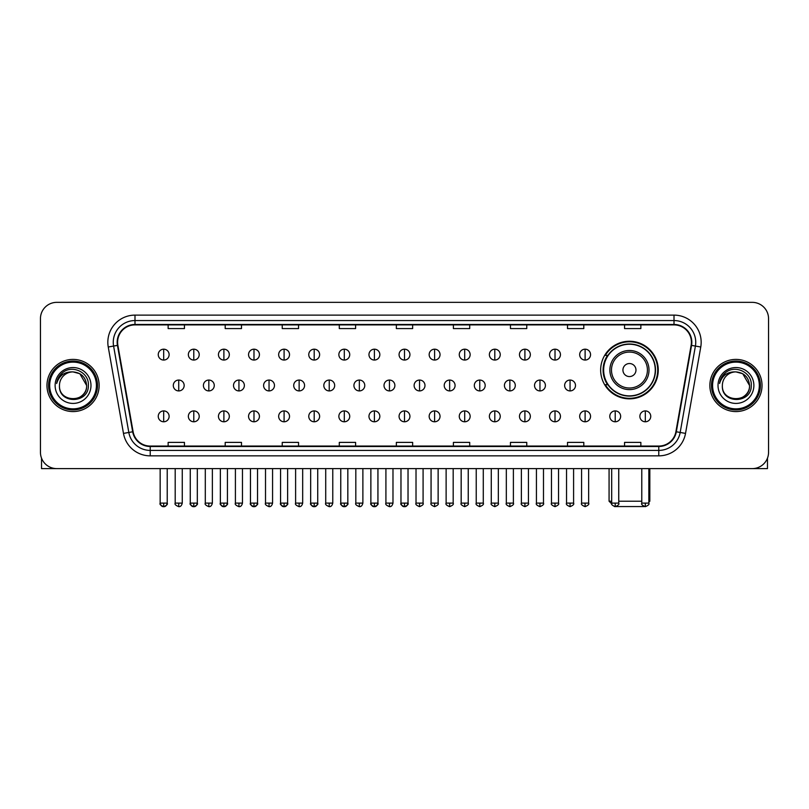 <?xml version="1.0" encoding="UTF-8"?>
<svg xmlns="http://www.w3.org/2000/svg" width="809" height="809" viewBox="0 0 809 809"><rect width="100%" height="100%" fill="white"/><g stroke="black" fill="none" stroke-linecap="round" stroke-linejoin="round"><path stroke-width="1.21" d="M600.652 370.047A28.8 28.8 0 0 0 629.453 398.847A28.8 28.8 0 0 0 658.253 370.047A28.8 28.8 0 0 0 629.453 341.256A28.8 28.8 0 0 0 600.652 370.047M607.559 384.72A26.353 26.353 0 0 1 607.559 355.384M40.45 318.645L40.45 452.312A16.301 16.301 0 0 0 56.751 468.613L752.249 468.613A16.301 16.301 0 0 0 768.55 452.312L768.55 318.645A16.301 16.301 0 0 0 752.249 302.354L56.751 302.354A16.301 16.301 0 0 0 40.45 318.645L40.45 452.312M46.973 385.478A26.08 26.08 0 0 0 73.053 411.569A26.08 26.08 0 0 0 99.133 385.478A26.08 26.08 0 0 0 73.053 359.398A26.08 26.08 0 0 0 46.973 385.478A26.08 26.08 0 0 0 73.053 411.569A26.08 26.08 0 0 0 99.133 385.478A26.08 26.08 0 0 0 73.053 359.398A26.08 26.08 0 0 0 46.973 385.478M709.867 385.478A26.08 26.08 0 0 0 735.947 411.569A26.08 26.08 0 0 0 762.027 385.478A26.08 26.08 0 0 0 735.947 359.398A26.08 26.08 0 0 0 709.867 385.478A26.08 26.08 0 0 0 735.947 411.569A26.08 26.08 0 0 0 762.027 385.478A26.08 26.08 0 0 0 735.947 359.398A26.08 26.08 0 0 0 709.867 385.478M117.608 342.288A17.383 17.383 0 0 1 134.992 324.894L674.008 324.894A17.383 17.383 0 0 1 691.129 345.301L675.899 431.703A17.383 17.383 0 0 1 658.769 446.062L150.231 446.062A17.383 17.383 0 0 1 133.101 431.703L117.871 345.301A17.383 17.383 0 0 1 117.608 342.288M117.174 342.288A17.818 17.818 0 0 0 117.447 345.382L132.676 431.773A17.818 17.818 0 0 0 150.231 446.497L658.769 446.497A17.818 17.818 0 0 0 676.324 431.773L691.553 345.382A17.818 17.818 0 0 0 674.008 324.46L134.992 324.46A17.818 17.818 0 0 0 117.174 342.288M108.244 347A27.172 27.172 0 0 1 134.992 315.116L674.008 315.116A27.172 27.172 0 0 1 700.756 347L685.526 433.402A27.172 27.172 0 0 1 658.769 455.851L150.231 455.851A27.172 27.172 0 0 1 123.474 433.402L108.244 347L113.594 346.06A21.732 21.732 0 0 1 134.992 320.556L674.008 320.556A21.732 21.732 0 0 1 695.406 346.06L680.177 432.451A21.732 21.732 0 0 1 658.769 450.411L150.231 450.411A21.732 21.732 0 0 1 128.823 432.451L113.594 346.06A21.732 21.732 0 0 1 113.26 342.288M752.249 302.354L56.751 302.354M56.751 468.613L752.249 468.613M768.55 452.312L768.55 318.645M676.324 431.773L680.177 432.451L695.406 346.06L700.756 347M396.349 324.894L396.349 328.575L412.651 328.575L412.651 324.894M339.295 324.894L339.295 328.575L355.596 328.575L355.596 324.894M282.24 324.894L282.24 328.575L298.541 328.575L298.541 324.894M225.195 324.894L225.195 328.575L241.497 328.575L241.497 324.894M168.141 324.894L168.141 328.575L184.442 328.575L184.442 324.894M453.404 324.894L453.404 328.575L469.705 328.575L469.705 324.894M510.459 324.894L510.459 328.575L526.76 328.575L526.76 324.894M567.503 324.894L567.503 328.575L583.805 328.575L583.805 324.894M624.558 324.894L624.558 328.575L640.859 328.575L640.859 324.894M412.651 446.062L412.651 442.392L396.349 442.392L396.349 446.062M355.596 446.062L355.596 442.392L339.295 442.392L339.295 446.062M298.541 446.062L298.541 442.392L282.24 442.392L282.24 446.062M241.497 446.062L241.497 442.392L225.195 442.392L225.195 446.062M184.442 446.062L184.442 442.392L168.141 442.392L168.141 446.062M469.705 446.062L469.705 442.392L453.404 442.392L453.404 446.062M526.76 446.062L526.76 442.392L510.459 442.392L510.459 446.062M583.805 446.062L583.805 442.392L567.503 442.392L567.503 446.062M640.859 446.062L640.859 442.392L624.558 442.392L624.558 446.062M41.532 458.167L41.532 468.613L104.563 468.613M96.413 385.478A23.36 23.36 0 0 0 73.053 362.119A23.36 23.36 0 0 0 49.683 385.478A23.36 23.36 0 0 0 73.053 408.848A23.36 23.36 0 0 0 96.413 385.478M97.505 385.478A24.452 24.452 0 0 0 73.053 361.026A24.452 24.452 0 0 0 48.601 385.478A24.452 24.452 0 0 0 73.053 409.93A24.452 24.452 0 0 0 97.505 385.478M86.634 385.478C85.825 377.227 81.305 372.706 73.053 371.897L79.848 373.718L86.634 385.478L79.848 373.718L73.053 371.897L79.848 373.718L86.634 385.478L79.848 373.718L73.053 371.897L79.848 373.718L86.634 385.478C87.463 403.003 58.632 403.003 59.472 385.478C58.258 404.338 88.99 403.913 88.353 385.478C89.364 372.544 72.405 364.323 62.637 372.656C59.229 375.497 57.237 379.118 56.65 383.506C59.209 375.416 64.68 371.543 73.053 371.897L79.848 373.718L86.634 385.478C87.463 403.003 58.632 403.003 59.472 385.478C58.632 403.003 87.463 403.003 86.634 385.478C87.463 403.003 58.632 403.003 59.472 385.478C58.632 403.003 87.463 403.003 86.634 385.478C87.463 403.003 58.632 403.003 59.472 385.478C58.632 403.003 87.463 403.003 86.634 385.478C87.463 403.003 58.632 403.003 59.472 385.478C58.632 403.003 87.463 403.003 86.634 385.478C87.463 403.003 58.632 403.003 59.472 385.478C58.632 403.003 87.463 403.003 86.634 385.478C87.463 403.003 58.632 403.003 59.472 385.478C58.632 403.003 87.463 403.003 86.634 385.478C87.463 403.003 58.632 403.003 59.472 385.478A13.581 13.581 0 0 1 73.053 371.897L79.848 373.718L86.634 385.478C87.18 396.026 73.619 403.034 65.347 396.673M55.123 385.478A17.929 17.929 0 0 0 73.053 403.418A17.929 17.929 0 0 0 90.982 385.478A17.929 17.929 0 0 0 73.053 367.549A17.929 17.929 0 0 0 55.123 385.478M62.627 372.656L58.622 377.419M58.379 377.884L58.733 377.227L58.379 377.884M644.49 506.555L614.415 506.555M618.743 501.216L641.78 501.216M648.848 501.216L649.829 501.216L648.848 502.197M635.975 370.047A6.523 6.523 0 0 0 629.453 363.534A6.523 6.523 0 0 0 622.93 370.047A6.523 6.523 0 0 0 629.453 376.569A6.523 6.523 0 0 0 635.975 370.047M649.01 370.047A19.558 19.558 0 0 0 629.453 350.489A19.558 19.558 0 0 0 609.885 370.047A19.558 19.558 0 0 0 629.453 389.614A19.558 19.558 0 0 0 649.01 370.047A19.558 19.558 0 0 1 629.453 389.614A19.558 19.558 0 0 1 609.885 370.047M655.26 370.047A25.807 25.807 0 0 0 629.453 344.24A25.807 25.807 0 0 0 603.645 370.047A25.807 25.807 0 0 0 629.453 395.864A25.807 25.807 0 0 0 655.26 370.047M609.076 468.613L609.076 501.216L611.685 501.216M657.707 370.047A28.254 28.254 0 0 1 605.304 384.72L607.923 384.72A26.05 26.05 0 0 0 646.684 389.584A26.05 26.05 0 0 0 646.684 350.519A26.05 26.05 0 0 0 607.923 355.384L605.304 355.384A28.254 28.254 0 0 1 657.707 370.047M163.681 349.185A5.43 5.43 0 0 0 158.251 354.615A5.43 5.43 0 0 0 163.681 360.056A5.43 5.43 0 0 0 169.121 354.615A5.43 5.43 0 0 0 163.681 349.185L163.681 360.056A5.43 5.43 0 0 0 169.121 354.615A5.43 5.43 0 0 0 163.681 349.185M193.786 349.185A5.43 5.43 0 0 0 188.355 354.615A5.43 5.43 0 0 0 193.786 360.056A5.43 5.43 0 0 0 199.216 354.615A5.43 5.43 0 0 0 193.786 349.185L193.786 360.056A5.43 5.43 0 0 0 199.216 354.615A5.43 5.43 0 0 0 193.786 349.185M223.891 349.185A5.43 5.43 0 0 0 218.45 354.615A5.43 5.43 0 0 0 223.891 360.056A5.43 5.43 0 0 0 229.321 354.615A5.43 5.43 0 0 0 223.891 349.185L223.891 360.056A5.43 5.43 0 0 0 229.321 354.615A5.43 5.43 0 0 0 223.891 349.185M253.986 349.185A5.43 5.43 0 0 0 248.555 354.615A5.43 5.43 0 0 0 253.986 360.056A5.43 5.43 0 0 0 259.426 354.615A5.43 5.43 0 0 0 253.986 349.185L253.986 360.056A5.43 5.43 0 0 0 259.426 354.615A5.43 5.43 0 0 0 253.986 349.185M284.09 349.185A5.43 5.43 0 0 0 278.66 354.615A5.43 5.43 0 0 0 284.09 360.056A5.43 5.43 0 0 0 289.521 354.615A5.43 5.43 0 0 0 284.09 349.185L284.09 360.056A5.43 5.43 0 0 0 289.521 354.615A5.43 5.43 0 0 0 284.09 349.185M314.195 349.185A5.43 5.43 0 0 0 308.765 354.615A5.43 5.43 0 0 0 314.195 360.056A5.43 5.43 0 0 0 319.626 354.615A5.43 5.43 0 0 0 314.195 349.185L314.195 360.056A5.43 5.43 0 0 0 319.626 354.615A5.43 5.43 0 0 0 314.195 349.185M344.3 349.185A5.43 5.43 0 0 0 338.86 354.615A5.43 5.43 0 0 0 344.3 360.056A5.43 5.43 0 0 0 349.731 354.615A5.43 5.43 0 0 0 344.3 349.185L344.3 360.056A5.43 5.43 0 0 0 349.731 354.615A5.43 5.43 0 0 0 344.3 349.185M374.395 349.185A5.43 5.43 0 0 0 368.965 354.615A5.43 5.43 0 0 0 374.395 360.056A5.43 5.43 0 0 0 379.836 354.615A5.43 5.43 0 0 0 374.395 349.185L374.395 360.056A5.43 5.43 0 0 0 379.836 354.615A5.43 5.43 0 0 0 374.395 349.185M404.5 349.185A5.43 5.43 0 0 0 399.07 354.615A5.43 5.43 0 0 0 404.5 360.056A5.43 5.43 0 0 0 409.93 354.615A5.43 5.43 0 0 0 404.5 349.185L404.5 360.056A5.43 5.43 0 0 0 409.93 354.615A5.43 5.43 0 0 0 404.5 349.185M434.605 349.185A5.43 5.43 0 0 0 429.164 354.615A5.43 5.43 0 0 0 434.605 360.056A5.43 5.43 0 0 0 440.035 354.615A5.43 5.43 0 0 0 434.605 349.185L434.605 360.056A5.43 5.43 0 0 0 440.035 354.615A5.43 5.43 0 0 0 434.605 349.185M464.7 349.185A5.43 5.43 0 0 0 459.269 354.615A5.43 5.43 0 0 0 464.7 360.056A5.43 5.43 0 0 0 470.14 354.615A5.43 5.43 0 0 0 464.7 349.185L464.7 360.056A5.43 5.43 0 0 0 470.14 354.615A5.43 5.43 0 0 0 464.7 349.185M494.805 349.185A5.43 5.43 0 0 0 489.374 354.615A5.43 5.43 0 0 0 494.805 360.056A5.43 5.43 0 0 0 500.235 354.615A5.43 5.43 0 0 0 494.805 349.185L494.805 360.056A5.43 5.43 0 0 0 500.235 354.615A5.43 5.43 0 0 0 494.805 349.185M524.91 349.185A5.43 5.43 0 0 0 519.479 354.615A5.43 5.43 0 0 0 524.91 360.056A5.43 5.43 0 0 0 530.34 354.615A5.43 5.43 0 0 0 524.91 349.185L524.91 360.056A5.43 5.43 0 0 0 530.34 354.615A5.43 5.43 0 0 0 524.91 349.185M555.014 349.185A5.43 5.43 0 0 0 549.574 354.615A5.43 5.43 0 0 0 555.014 360.056A5.43 5.43 0 0 0 560.445 354.615A5.43 5.43 0 0 0 555.014 349.185L555.014 360.056A5.43 5.43 0 0 0 560.445 354.615A5.43 5.43 0 0 0 555.014 349.185M585.109 349.185A5.43 5.43 0 0 0 579.679 354.615A5.43 5.43 0 0 0 585.109 360.056A5.43 5.43 0 0 0 590.55 354.615A5.43 5.43 0 0 0 585.109 349.185L585.109 360.056A5.43 5.43 0 0 0 590.55 354.615A5.43 5.43 0 0 0 585.109 349.185M178.738 380.048A5.43 5.43 0 0 0 173.298 385.478A5.43 5.43 0 0 0 178.738 390.919A5.43 5.43 0 0 0 184.169 385.478A5.43 5.43 0 0 0 178.738 380.048L178.738 390.919A5.43 5.43 0 0 0 184.169 385.478A5.43 5.43 0 0 0 178.738 380.048M208.833 380.048A5.43 5.43 0 0 0 203.403 385.478A5.43 5.43 0 0 0 208.833 390.919A5.43 5.43 0 0 0 214.274 385.478A5.43 5.43 0 0 0 208.833 380.048L208.833 390.919A5.43 5.43 0 0 0 214.274 385.478A5.43 5.43 0 0 0 208.833 380.048M238.938 380.048A5.43 5.43 0 0 0 233.508 385.478A5.43 5.43 0 0 0 238.938 390.919A5.43 5.43 0 0 0 244.369 385.478A5.43 5.43 0 0 0 238.938 380.048L238.938 390.919A5.43 5.43 0 0 0 244.369 385.478A5.43 5.43 0 0 0 238.938 380.048M269.043 380.048A5.43 5.43 0 0 0 263.603 385.478A5.43 5.43 0 0 0 269.043 390.919A5.43 5.43 0 0 0 274.473 385.478A5.43 5.43 0 0 0 269.043 380.048L269.043 390.919A5.43 5.43 0 0 0 274.473 385.478A5.43 5.43 0 0 0 269.043 380.048M299.138 380.048A5.43 5.43 0 0 0 293.707 385.478A5.43 5.43 0 0 0 299.138 390.919A5.43 5.43 0 0 0 304.578 385.478A5.43 5.43 0 0 0 299.138 380.048L299.138 390.919A5.43 5.43 0 0 0 304.578 385.478A5.43 5.43 0 0 0 299.138 380.048M329.243 380.048A5.43 5.43 0 0 0 323.812 385.478A5.43 5.43 0 0 0 329.243 390.919A5.43 5.43 0 0 0 334.683 385.478A5.43 5.43 0 0 0 329.243 380.048L329.243 390.919A5.43 5.43 0 0 0 334.683 385.478A5.43 5.43 0 0 0 329.243 380.048M359.348 380.048A5.43 5.43 0 0 0 353.917 385.478A5.43 5.43 0 0 0 359.348 390.919A5.43 5.43 0 0 0 364.778 385.478A5.43 5.43 0 0 0 359.348 380.048L359.348 390.919A5.43 5.43 0 0 0 364.778 385.478A5.43 5.43 0 0 0 359.348 380.048M389.453 380.048A5.43 5.43 0 0 0 384.012 385.478A5.43 5.43 0 0 0 389.453 390.919A5.43 5.43 0 0 0 394.883 385.478A5.43 5.43 0 0 0 389.453 380.048L389.453 390.919A5.43 5.43 0 0 0 394.883 385.478A5.43 5.43 0 0 0 389.453 380.048M419.547 380.048A5.43 5.43 0 0 0 414.117 385.478A5.43 5.43 0 0 0 419.547 390.919A5.43 5.43 0 0 0 424.988 385.478A5.43 5.43 0 0 0 419.547 380.048L419.547 390.919A5.43 5.43 0 0 0 424.988 385.478A5.43 5.43 0 0 0 419.547 380.048M449.652 380.048A5.43 5.43 0 0 0 444.222 385.478A5.43 5.43 0 0 0 449.652 390.919A5.43 5.43 0 0 0 455.083 385.478A5.43 5.43 0 0 0 449.652 380.048L449.652 390.919A5.43 5.43 0 0 0 455.083 385.478A5.43 5.43 0 0 0 449.652 380.048M479.757 380.048A5.43 5.43 0 0 0 474.317 385.478A5.43 5.43 0 0 0 479.757 390.919A5.43 5.43 0 0 0 485.188 385.478A5.43 5.43 0 0 0 479.757 380.048L479.757 390.919A5.43 5.43 0 0 0 485.188 385.478A5.43 5.43 0 0 0 479.757 380.048M509.862 380.048A5.43 5.43 0 0 0 504.422 385.478A5.43 5.43 0 0 0 509.862 390.919A5.43 5.43 0 0 0 515.293 385.478A5.43 5.43 0 0 0 509.862 380.048L509.862 390.919A5.43 5.43 0 0 0 515.293 385.478A5.43 5.43 0 0 0 509.862 380.048M539.957 380.048A5.43 5.43 0 0 0 534.527 385.478A5.43 5.43 0 0 0 539.957 390.919A5.43 5.43 0 0 0 545.397 385.478A5.43 5.43 0 0 0 539.957 380.048L539.957 390.919A5.43 5.43 0 0 0 545.397 385.478A5.43 5.43 0 0 0 539.957 380.048M570.062 380.048A5.43 5.43 0 0 0 564.631 385.478A5.43 5.43 0 0 0 570.062 390.919A5.43 5.43 0 0 0 575.492 385.478A5.43 5.43 0 0 0 570.062 380.048L570.062 390.919A5.43 5.43 0 0 0 575.492 385.478A5.43 5.43 0 0 0 570.062 380.048M163.681 410.911A5.43 5.43 0 0 0 158.251 416.342A5.43 5.43 0 0 0 163.681 421.782A5.43 5.43 0 0 0 169.121 416.342A5.43 5.43 0 0 0 163.681 410.911L163.681 421.782A5.43 5.43 0 0 0 169.121 416.342A5.43 5.43 0 0 0 163.681 410.911M193.786 410.911A5.43 5.43 0 0 0 188.355 416.342A5.43 5.43 0 0 0 193.786 421.782A5.43 5.43 0 0 0 199.216 416.342A5.43 5.43 0 0 0 193.786 410.911L193.786 421.782A5.43 5.43 0 0 0 199.216 416.342A5.43 5.43 0 0 0 193.786 410.911M223.891 410.911A5.43 5.43 0 0 0 218.45 416.342A5.43 5.43 0 0 0 223.891 421.782A5.43 5.43 0 0 0 229.321 416.342A5.43 5.43 0 0 0 223.891 410.911L223.891 421.782A5.43 5.43 0 0 0 229.321 416.342A5.43 5.43 0 0 0 223.891 410.911M253.986 410.911A5.43 5.43 0 0 0 248.555 416.342A5.43 5.43 0 0 0 253.986 421.782A5.43 5.43 0 0 0 259.426 416.342A5.43 5.43 0 0 0 253.986 410.911L253.986 421.782A5.43 5.43 0 0 0 259.426 416.342A5.43 5.43 0 0 0 253.986 410.911M284.09 410.911A5.43 5.43 0 0 0 278.66 416.342A5.43 5.43 0 0 0 284.09 421.782A5.43 5.43 0 0 0 289.521 416.342A5.43 5.43 0 0 0 284.09 410.911L284.09 421.782A5.43 5.43 0 0 0 289.521 416.342A5.43 5.43 0 0 0 284.09 410.911M314.195 410.911A5.43 5.43 0 0 0 308.765 416.342A5.43 5.43 0 0 0 314.195 421.782A5.43 5.43 0 0 0 319.626 416.342A5.43 5.43 0 0 0 314.195 410.911L314.195 421.782A5.43 5.43 0 0 0 319.626 416.342A5.43 5.43 0 0 0 314.195 410.911M344.3 410.911A5.43 5.43 0 0 0 338.86 416.342A5.43 5.43 0 0 0 344.3 421.782A5.43 5.43 0 0 0 349.731 416.342A5.43 5.43 0 0 0 344.3 410.911L344.3 421.782A5.43 5.43 0 0 0 349.731 416.342A5.43 5.43 0 0 0 344.3 410.911M374.395 410.911A5.43 5.43 0 0 0 368.965 416.342A5.43 5.43 0 0 0 374.395 421.782A5.43 5.43 0 0 0 379.836 416.342A5.43 5.43 0 0 0 374.395 410.911L374.395 421.782A5.43 5.43 0 0 0 379.836 416.342A5.43 5.43 0 0 0 374.395 410.911M404.5 410.911A5.43 5.43 0 0 0 399.07 416.342A5.43 5.43 0 0 0 404.5 421.782A5.43 5.43 0 0 0 409.93 416.342A5.43 5.43 0 0 0 404.5 410.911L404.5 421.782A5.43 5.43 0 0 0 409.93 416.342A5.43 5.43 0 0 0 404.5 410.911M434.605 410.911A5.43 5.43 0 0 0 429.164 416.342A5.43 5.43 0 0 0 434.605 421.782A5.43 5.43 0 0 0 440.035 416.342A5.43 5.43 0 0 0 434.605 410.911L434.605 421.782A5.43 5.43 0 0 0 440.035 416.342A5.43 5.43 0 0 0 434.605 410.911M464.7 410.911A5.43 5.43 0 0 0 459.269 416.342A5.43 5.43 0 0 0 464.7 421.782A5.43 5.43 0 0 0 470.14 416.342A5.43 5.43 0 0 0 464.7 410.911L464.7 421.782A5.43 5.43 0 0 0 470.14 416.342A5.43 5.43 0 0 0 464.7 410.911M494.805 410.911A5.43 5.43 0 0 0 489.374 416.342A5.43 5.43 0 0 0 494.805 421.782A5.43 5.43 0 0 0 500.235 416.342A5.43 5.43 0 0 0 494.805 410.911L494.805 421.782A5.43 5.43 0 0 0 500.235 416.342A5.43 5.43 0 0 0 494.805 410.911M524.91 410.911A5.43 5.43 0 0 0 519.479 416.342A5.43 5.43 0 0 0 524.91 421.782A5.43 5.43 0 0 0 530.34 416.342A5.43 5.43 0 0 0 524.91 410.911L524.91 421.782A5.43 5.43 0 0 0 530.34 416.342A5.43 5.43 0 0 0 524.91 410.911M555.014 410.911A5.43 5.43 0 0 0 549.574 416.342A5.43 5.43 0 0 0 555.014 421.782A5.43 5.43 0 0 0 560.445 416.342A5.43 5.43 0 0 0 555.014 410.911L555.014 421.782A5.43 5.43 0 0 0 560.445 416.342A5.43 5.43 0 0 0 555.014 410.911M585.109 410.911A5.43 5.43 0 0 0 579.679 416.342A5.43 5.43 0 0 0 585.109 421.782A5.43 5.43 0 0 0 590.55 416.342A5.43 5.43 0 0 0 585.109 410.911L585.109 421.782A5.43 5.43 0 0 0 590.55 416.342A5.43 5.43 0 0 0 585.109 410.911M615.214 410.911A5.43 5.43 0 0 0 609.784 416.342A5.43 5.43 0 0 0 615.214 421.782A5.43 5.43 0 0 0 620.645 416.342A5.43 5.43 0 0 0 615.214 410.911L615.214 421.782A5.43 5.43 0 0 0 620.645 416.342A5.43 5.43 0 0 0 615.214 410.911M645.319 410.911A5.43 5.43 0 0 0 639.879 416.342A5.43 5.43 0 0 0 645.319 421.782A5.43 5.43 0 0 0 650.749 416.342A5.43 5.43 0 0 0 645.319 410.911L645.319 421.782A5.43 5.43 0 0 0 650.749 416.342A5.43 5.43 0 0 0 645.319 410.911M767.468 458.167L767.468 468.613L704.437 468.613M759.317 385.478A23.36 23.36 0 0 0 735.947 362.119A23.36 23.36 0 0 0 712.587 385.478A23.36 23.36 0 0 0 735.947 408.848A23.36 23.36 0 0 0 759.317 385.478M760.399 385.478A24.452 24.452 0 0 0 735.947 361.026A24.452 24.452 0 0 0 711.495 385.478A24.452 24.452 0 0 0 735.947 409.93A24.452 24.452 0 0 0 760.399 385.478M722.366 385.478A13.581 13.581 0 0 1 735.947 371.897L742.743 373.718L749.528 385.478L742.743 373.718L735.947 371.897L742.743 373.718L749.528 385.478L742.743 373.718L735.947 371.897L742.743 373.718L749.528 385.478L742.743 373.718L735.947 371.897L742.743 373.718L749.528 385.478C750.368 403.003 721.537 403.003 722.366 385.478C721.153 404.338 751.885 403.913 751.248 385.478C752.259 372.544 735.3 364.323 725.531 372.656C722.124 375.497 720.131 379.118 719.545 383.506C722.103 375.416 727.574 371.543 735.947 371.897L742.743 373.718L749.528 385.478C750.368 403.003 721.537 403.003 722.366 385.478C721.537 403.003 750.368 403.003 749.528 385.478C750.368 403.003 721.537 403.003 722.366 385.478C721.537 403.003 750.368 403.003 749.528 385.478C750.368 403.003 721.537 403.003 722.366 385.478C721.537 403.003 750.368 403.003 749.528 385.478C750.368 403.003 721.537 403.003 722.366 385.478C721.537 403.003 750.368 403.003 749.528 385.478C750.368 403.003 721.537 403.003 722.366 385.478C721.537 403.003 750.368 403.003 749.528 385.478C750.074 396.026 736.514 403.034 728.242 396.673M735.947 371.897C744.199 372.706 748.729 377.227 749.528 385.478M718.018 385.478A17.929 17.929 0 0 0 735.947 403.418A17.929 17.929 0 0 0 753.877 385.478A17.929 17.929 0 0 0 735.947 367.549A17.929 17.929 0 0 0 718.018 385.478M725.531 372.656L721.527 377.419M721.274 377.884L721.638 377.227L721.274 377.884M674.008 315.116L674.008 324.46M113.594 346.06L117.447 345.382M150.231 455.851L150.231 446.497M658.769 446.497L658.769 455.851M123.474 433.402L132.676 431.773M691.553 345.382L695.406 346.06M134.992 315.116L134.992 324.46M680.177 432.451L685.526 433.402M647.422 370.047A17.97 17.97 0 0 0 629.453 352.077A17.97 17.97 0 0 0 611.483 370.047A17.97 17.97 0 0 0 629.453 388.017A17.97 17.97 0 0 0 647.422 370.047M178.738 503.117L175.199 503.117C174.491 504.25 175.664 505.423 178.738 506.646L178.738 503.117L182.268 503.117L182.268 468.613M208.833 503.117L205.304 503.117C204.586 504.25 205.769 505.423 208.833 506.646L208.833 503.117L212.373 503.117L212.373 468.613M238.938 503.117L235.409 503.117C234.691 504.25 235.864 505.423 238.938 506.646L238.938 503.117L242.467 503.117L242.467 468.613M269.043 503.117L265.514 503.117C264.796 504.25 265.969 505.423 269.043 506.646L269.043 503.117L272.572 503.117L272.572 468.613M299.138 503.117L295.609 503.117C294.891 504.25 296.074 505.423 299.138 506.646L299.138 503.117L302.677 503.117L302.677 468.613M329.243 503.117L325.714 503.117C324.996 504.25 326.179 505.423 329.243 506.646L329.243 503.117L332.772 503.117L332.772 468.613M359.348 503.117L355.818 503.117C355.1 504.25 356.273 505.423 359.348 506.646L359.348 503.117L362.877 503.117L362.877 468.613M389.453 503.117L385.913 503.117C385.205 504.25 386.378 505.423 389.453 506.646L389.453 503.117L392.982 503.117L392.982 468.613M419.547 503.117L416.018 503.117C415.3 504.25 416.483 505.423 419.547 506.646L419.547 503.117L423.087 503.117L423.087 468.613M449.652 503.117L446.123 503.117C445.405 504.25 446.578 505.423 449.652 506.646L449.652 503.117L453.182 503.117L453.182 468.613M479.757 503.117L476.228 503.117C475.51 504.25 476.683 505.423 479.757 506.646L479.757 503.117L483.286 503.117L483.286 468.613M509.862 503.117L506.323 503.117C505.605 504.25 506.788 505.423 509.862 506.646L509.862 503.117L513.391 503.117L513.391 468.613M539.957 503.117L536.428 503.117C535.71 504.25 536.893 505.423 539.957 506.646L539.957 503.117L543.486 503.117L543.486 468.613M570.062 503.117L566.533 503.117C565.815 504.25 566.988 505.423 570.062 506.646L570.062 503.117L573.591 503.117L573.591 468.613M163.681 503.117L160.152 503.117C159.434 504.25 160.617 505.423 163.681 506.646L163.681 503.117L167.22 503.117C167.928 504.25 166.755 505.423 163.681 506.646C161.942 506.818 160.769 505.635 160.152 503.117L160.152 468.613M193.786 503.117L190.257 503.117C189.539 504.25 190.712 505.423 193.786 506.646L193.786 503.117L197.315 503.117C198.033 504.25 196.86 505.423 193.786 506.646C192.046 506.818 190.873 505.635 190.257 503.117L190.257 468.613M223.891 503.117L220.351 503.117C219.643 504.25 220.817 505.423 223.891 506.646L223.891 503.117L227.42 503.117C228.138 504.25 226.955 505.423 223.891 506.646C222.151 506.818 220.968 505.635 220.351 503.117L220.351 468.613M253.986 503.117L250.456 503.117C249.738 504.25 250.921 505.423 253.986 506.646L253.986 503.117L257.525 503.117C258.243 504.25 257.06 505.423 253.986 506.646C252.256 506.818 251.073 505.635 250.456 503.117L250.456 468.613L250.456 503.117M284.09 503.117L280.561 503.117C279.843 504.25 281.016 505.423 284.09 506.646L284.09 503.117L287.62 503.117C288.338 504.25 287.165 505.423 284.09 506.646C282.351 506.818 281.178 505.635 280.561 503.117L280.561 468.613M314.195 503.117L310.666 503.117C309.948 504.25 311.121 505.423 314.195 506.646L314.195 503.117L317.725 503.117C318.443 504.25 317.27 505.423 314.195 506.646C312.456 506.818 311.283 505.635 310.666 503.117L310.666 468.613M344.3 503.117L340.761 503.117C340.043 504.25 341.226 505.423 344.3 506.646L344.3 503.117L347.83 503.117C348.548 504.25 347.364 505.423 344.3 506.646C342.561 506.818 341.378 505.635 340.761 503.117L340.761 468.613M374.395 503.117L370.866 503.117C370.148 504.25 371.331 505.423 374.395 506.646L374.395 503.117L377.934 503.117C378.642 504.25 377.469 505.423 374.395 506.646C372.656 506.818 371.483 505.635 370.866 503.117L370.866 468.613M404.5 503.117L400.971 503.117C400.253 504.25 401.426 505.423 404.5 506.646L404.5 503.117L408.029 503.117C408.747 504.25 407.574 505.423 404.5 506.646C402.761 506.818 401.588 505.635 400.971 503.117L400.971 468.613M434.605 503.117L431.066 503.117C430.358 504.25 431.531 505.423 434.605 506.646L434.605 503.117L438.134 503.117L438.134 468.613L438.134 503.117C438.852 504.25 437.669 505.423 434.605 506.646M464.7 503.117L461.17 503.117L461.17 468.613L461.17 503.117C460.452 504.25 461.636 505.423 464.7 506.646L464.7 503.117L468.239 503.117L468.239 468.613M494.805 503.117L491.275 503.117C490.557 504.25 491.73 505.423 494.805 506.646L494.805 503.117L498.334 503.117L498.334 468.613M524.91 503.117L521.38 503.117C520.662 504.25 521.835 505.423 524.91 506.646L524.91 503.117L528.439 503.117L528.439 468.613M555.014 503.117L551.475 503.117C550.757 504.25 551.94 505.423 555.014 506.646L555.014 503.117L558.544 503.117L558.544 468.613M585.109 503.117L581.58 503.117C580.862 504.25 582.045 505.423 585.109 506.646L585.109 503.117L588.649 503.117L588.649 468.613M615.214 503.117L611.685 503.117C610.967 504.25 612.14 505.423 615.214 506.646L615.214 503.117L618.743 503.117L618.743 468.613M645.319 503.117L641.78 503.117C641.072 504.25 642.245 505.423 645.319 506.646L645.319 503.117L648.848 503.117L648.848 468.613M649.829 468.613L649.829 501.216M611.776 503.916L609.076 501.216M175.199 503.117L175.199 468.613M182.268 503.117C181.651 505.635 180.478 506.818 178.738 506.646M205.304 503.117L205.304 468.613M212.373 503.117C211.756 505.635 210.573 506.818 208.833 506.646M235.409 503.117L235.409 468.613M242.467 503.117C241.851 505.635 240.678 506.818 238.938 506.646M265.514 503.117L265.514 468.613M272.572 503.117C271.955 505.635 270.782 506.818 269.043 506.646M295.609 503.117L295.609 468.613M302.677 503.117C302.06 505.635 300.877 506.818 299.138 506.646M325.714 503.117L325.714 468.613M332.772 503.117C332.165 505.635 330.982 506.818 329.243 506.646M355.818 503.117L355.818 468.613M362.877 503.117C362.26 505.635 361.087 506.818 359.348 506.646M385.913 503.117L385.913 468.613M392.982 503.117C392.365 505.635 391.192 506.818 389.453 506.646M416.018 503.117L416.018 468.613M423.087 503.117C423.795 504.25 422.622 505.423 419.547 506.646M446.123 503.117L446.123 468.613M453.182 503.117C453.9 504.25 452.727 505.423 449.652 506.646M476.228 503.117L476.228 468.613M483.286 503.117C484.004 504.25 482.821 505.423 479.757 506.646M506.323 503.117L506.323 468.613M513.391 503.117C514.109 504.25 512.926 505.423 509.862 506.646M536.428 503.117L536.428 468.613M543.486 503.117C544.204 504.25 543.031 505.423 539.957 506.646M566.533 503.117L566.533 468.613M573.591 503.117C574.309 504.25 573.136 505.423 570.062 506.646M163.681 506.646C165.42 506.818 166.603 505.635 167.22 503.117L167.22 468.613M193.786 506.646C195.525 506.818 196.698 505.635 197.315 503.117L197.315 468.613M223.891 506.646C225.63 506.818 226.803 505.635 227.42 503.117L227.42 468.613M253.986 506.646C255.725 506.818 256.908 505.635 257.525 503.117L257.525 468.613M284.09 506.646C285.83 506.818 287.003 505.635 287.62 503.117L287.62 468.613M314.195 506.646C315.935 506.818 317.108 505.635 317.725 503.117L317.725 468.613M344.3 506.646C346.03 506.818 347.213 505.635 347.83 503.117L347.83 468.613M374.395 506.646C376.134 506.818 377.318 505.635 377.934 503.117L377.934 468.613M404.5 506.646C406.239 506.818 407.412 505.635 408.029 503.117L408.029 468.613M431.066 503.117L431.066 468.613M468.239 503.117C468.957 504.25 467.774 505.423 464.7 506.646M491.275 503.117L491.275 468.613M498.334 503.117C499.052 504.25 497.879 505.423 494.805 506.646M521.38 503.117L521.38 468.613M528.439 503.117C529.157 504.25 527.984 505.423 524.91 506.646M551.475 503.117L551.475 468.613M558.544 503.117C559.262 504.25 558.079 505.423 555.014 506.646M581.58 503.117L581.58 468.613M588.649 503.117C589.356 504.25 588.183 505.423 585.109 506.646M611.685 503.117L611.685 468.613M618.743 503.117C619.461 504.25 618.288 505.423 615.214 506.646M641.78 503.117L641.78 468.613M648.848 503.117C649.566 504.25 648.383 505.423 645.319 506.646"/></g></svg>
